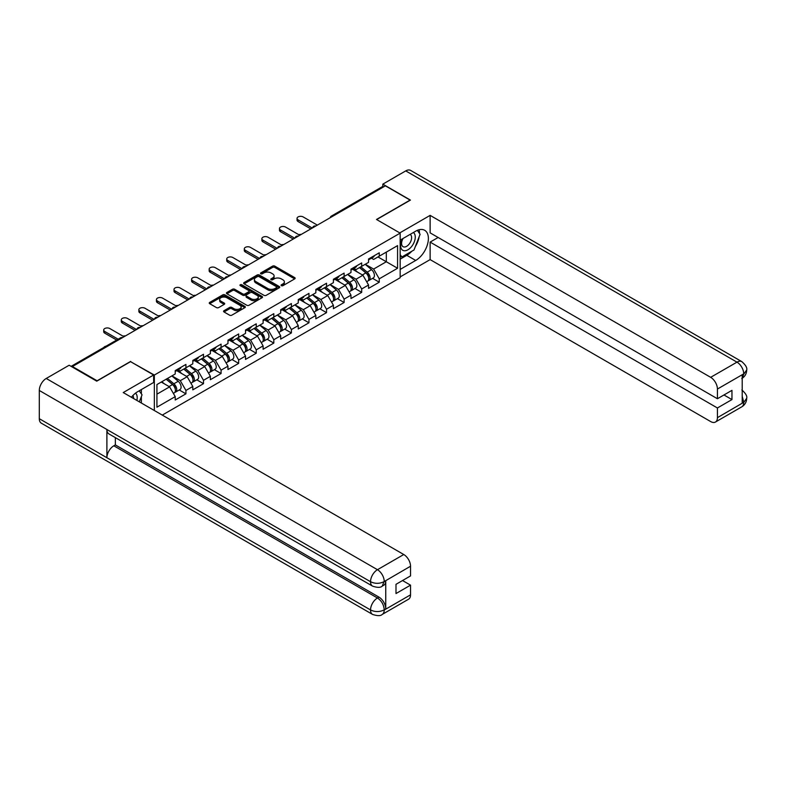 <?xml version="1.0" encoding="UTF-8"?>
<svg xmlns="http://www.w3.org/2000/svg" width="786" height="786" viewBox="0 0 786 786"><rect width="100%" height="100%" fill="white"/><g stroke="black" fill="none" stroke-linecap="round" stroke-linejoin="round"><path stroke-width="1.18" d="M281.388 285.672A1.091 0.629 0 0 0 282.94 285.672L294.691 278.883A1.562 0.904 0 0 0 295.143 278.244A1.562 0.904 0 0 0 294.691 277.605L274.786 266.12A1.562 0.904 0 0 0 272.575 266.12L260.824 272.899A1.091 0.629 0 0 0 262.367 273.793L263.89 272.919A5.001 2.889 0 0 1 270.964 272.919L272.624 273.872A5.001 2.889 0 0 1 274.088 275.915A5.001 2.889 0 0 1 272.624 277.959L271.101 278.843A1.091 0.629 0 0 0 272.654 279.737L274.176 278.853A5.001 2.889 0 0 1 281.25 278.853L282.911 279.816A5.001 2.889 0 0 1 284.375 281.86A5.001 2.889 0 0 1 282.911 283.903L281.388 284.778A1.091 0.629 0 0 0 281.388 285.672L281.388 284.778M224.02 310.686A1.562 0.904 0 0 0 223.568 311.325A1.562 0.904 0 0 0 224.02 311.963L229.61 315.186A1.562 0.904 0 0 0 231.821 315.186L244.868 307.65A1.562 0.904 0 0 0 245.33 307.012A1.562 0.904 0 0 0 244.868 306.373L224.963 294.878A1.562 0.904 0 0 0 222.752 294.878L209.705 302.413A1.562 0.904 0 0 0 209.243 303.052A1.562 0.904 0 0 0 209.705 303.691L216.445 307.581A1.562 0.904 0 0 0 218.655 307.581L224.246 304.359A1.562 0.904 0 0 0 224.698 303.72A1.562 0.904 0 0 0 224.246 303.082L220.895 301.156A4.185 2.417 0 0 1 219.677 299.446A4.185 2.417 0 0 1 222.251 297.216A4.185 2.417 0 0 1 226.82 297.737L239.917 305.302A4.185 2.417 0 0 1 241.145 307.012A4.185 2.417 0 0 1 238.561 309.242A4.185 2.417 0 0 1 234.002 308.721L231.821 307.454A1.562 0.904 0 0 0 229.61 307.454L224.02 310.686L224.02 311.963M130.673 361.393L97.1 380.778L72.42 366.531L385.405 185.84L410.076 200.086L376.504 219.471L400.162 233.128L154.331 375.06L130.673 361.727M263.998 295.33A1.562 0.904 0 0 0 266.208 295.33L279.266 287.794A1.562 0.904 0 0 0 279.718 287.155A1.562 0.904 0 0 0 279.266 286.517L259.36 275.021A1.562 0.904 0 0 0 257.14 275.021L244.092 282.557A1.562 0.904 0 0 0 243.64 283.196A1.562 0.904 0 0 0 244.092 283.834L263.998 295.33M240.713 285.908A1.091 0.629 0 0 1 241.823 286.065L241.823 284.758L262.062 296.44A1.562 0.904 0 0 1 262.524 297.079A1.562 0.904 0 0 1 262.062 297.717L249.015 305.253A1.562 0.904 0 0 1 246.804 305.253L226.899 293.767L232.479 290.565L232.479 289.258L226.899 292.49A1.562 0.904 0 0 0 226.437 293.129A1.562 0.904 0 0 0 226.899 293.767L226.899 292.49M232.479 290.565A1.562 0.904 0 0 1 234.69 290.565L234.69 289.258A1.562 0.904 0 0 0 232.479 289.258M234.69 289.258L242.766 293.925A1.562 0.904 0 0 0 244.977 293.925L248.681 291.783A1.562 0.904 0 0 0 249.142 291.144A1.562 0.904 0 0 0 248.681 290.506L240.28 285.652A1.091 0.629 0 0 1 241.823 284.758M154.331 410.508L154.331 375.06M162.27 415.096L400.162 277.753L400.162 233.128M179.247 389.964L185.928 393.825L185.928 390.445L180.299 380.679L171.957 375.875M185.928 393.825L175.229 400.005L175.229 396.616L156.925 407.187L156.925 384.55L175.229 373.989L175.229 370.599L185.928 364.419L185.928 367.809L192.806 363.839L192.806 360.45L203.505 354.28L203.505 357.659L210.383 353.69L210.383 350.31L221.082 344.13L221.082 347.51L227.96 343.541L227.96 340.161L238.659 333.981L238.659 337.361L245.527 333.392L245.527 330.012L256.236 323.832L256.236 327.212L263.104 323.252L263.104 319.863L273.813 313.683L273.813 317.072L280.681 313.103L280.681 309.723L291.39 303.543L291.39 306.923L298.258 302.954L298.258 299.574L308.957 293.394L308.957 296.774L315.834 292.805L315.834 289.425L326.534 283.245L326.534 286.625L333.411 282.655L333.411 279.276L344.111 273.096L344.111 276.476L350.988 272.516L350.988 269.126L361.688 262.946L361.688 266.336L368.555 262.367L368.555 258.987L379.265 252.807L379.265 256.187L397.569 245.615L397.569 268.252L379.265 278.824L373.635 269.067L365.294 264.253M372.584 278.342L379.265 282.203L379.265 278.824M379.265 282.203L368.555 288.383L368.555 285.004L361.688 288.973L356.058 279.217L347.717 274.402M355.007 288.491L361.688 292.353L361.688 288.973M361.688 292.353L350.988 298.533L350.988 295.153L344.111 299.112L338.481 289.356L330.14 284.542M337.43 298.641L344.111 302.502L344.111 299.112M344.111 302.502L333.411 308.682L333.411 305.292L326.534 309.262L320.904 299.505L312.563 294.691M319.853 308.79L326.534 312.641L326.534 309.262M326.534 312.641L315.834 318.821L315.834 315.441L308.957 319.411L303.327 309.655L294.986 304.84M302.276 318.929L308.957 322.791L308.957 319.411M308.957 322.791L298.258 328.97L298.258 325.591L291.39 329.56L285.75 319.804L277.419 314.99M284.699 329.079L291.39 332.94L291.39 329.56M291.39 332.94L280.681 339.12L280.681 335.74L273.813 339.709L268.173 329.953L259.842 325.139M267.122 339.228L273.813 343.089L273.813 339.709M273.813 343.089L263.104 349.269L263.104 345.889L256.236 349.849L250.596 340.092L242.265 335.278M249.545 349.377L256.236 353.238L256.236 349.849M256.236 353.238L245.527 359.418L245.527 356.029L238.659 359.998L233.029 350.242L224.688 345.427M231.978 359.526L238.659 363.378L238.659 359.998M238.659 363.378L227.96 369.558L227.96 366.178L221.082 370.147L215.452 360.391L207.111 355.577M214.401 369.666L221.082 373.527L221.082 370.147M221.082 373.527L210.383 379.707L210.383 376.327L203.505 380.296L197.876 370.54L189.534 365.726M196.824 379.815L203.505 383.676L203.505 380.296M203.505 383.676L192.806 389.856L192.806 386.476L185.928 390.445M178.117 369.803L180.299 371.061L185.928 367.809M180.299 380.679L187.176 376.72L176.654 370.648M192.806 386.476L187.176 376.72M195.694 359.654L197.876 360.912L203.505 357.659M197.876 370.54L204.743 366.571L194.23 360.499M210.383 376.327L204.743 366.571M213.271 349.505L215.452 350.762L221.082 347.51M215.452 360.391L222.32 356.422L211.807 350.35M227.96 366.178L222.32 356.422M230.848 339.356L233.029 340.613L238.659 337.361M233.029 350.242L239.897 346.272L229.384 340.2M245.527 356.029L239.897 346.272M248.425 329.206L250.596 330.464L256.236 327.212M250.596 340.092L257.474 336.123L246.961 330.061M263.104 345.889L257.474 336.123M266.002 319.067L268.173 320.324L273.813 317.072M268.173 329.953L275.051 325.984L264.538 319.912M280.681 335.74L275.051 325.984M283.579 308.918L285.75 310.175L291.39 306.923M285.75 319.804L292.628 315.834L282.105 309.763M298.258 325.591L292.628 315.834M301.146 298.768L303.327 300.026L308.957 296.774M303.327 309.655L310.205 305.685L299.682 299.613M315.834 315.441L310.205 305.685M318.723 288.619L320.904 289.877L326.534 286.625M320.904 299.505L327.772 295.536L317.259 289.464M333.411 305.292L327.772 295.536M336.3 278.48L338.481 279.737L344.111 276.476M338.481 289.356L345.349 285.397L334.836 279.325M350.988 295.153L345.349 285.397M353.877 268.331L356.058 269.588L361.688 266.336M356.058 279.217L362.926 275.247L352.413 269.176M368.555 285.004L362.926 275.247M383.715 186.813L332.675 216.278M331.957 216.7A2.387 1.375 120 0 1 332.566 216.219A2.387 1.375 60 0 0 331.368 216.101L382.409 186.636A2.387 1.375 60 0 1 383.597 186.754M371.454 258.181L373.635 259.439L379.265 256.187M373.635 269.067L386.309 261.748L386.309 252.119L397.569 245.615M377.968 256.934L397.569 268.252M72.42 366.531L72.42 367.121M156.925 394.179L169.599 386.859L161.258 382.045M175.229 396.616L169.599 386.859M281.83 285.829L282.911 285.2A5.001 2.889 0 0 0 284.375 283.156L284.375 281.86M274.088 275.915L274.088 277.222A5.001 2.889 0 0 1 272.624 279.266L271.543 279.885M294.671 278.902L274.786 267.417A1.562 0.904 0 0 0 272.575 267.417L261.257 273.95M279.236 287.804L259.36 276.328A1.562 0.904 0 0 0 257.14 276.328L244.112 283.844L244.092 282.557M276.495 287.597A1.091 0.629 0 0 0 276.495 286.703L259.026 276.623A1.091 0.629 0 0 0 257.474 276.623L255.872 277.546A5.001 2.889 0 0 0 254.409 279.59A5.001 2.889 0 0 0 255.872 281.634L267.82 288.531A5.001 2.889 0 0 0 274.894 288.531L276.495 287.597L276.495 288.904A1.091 0.629 0 0 0 276.819 288.452L276.819 287.155M254.409 279.59L254.409 280.887A5.001 2.889 0 0 0 255.872 282.931L255.872 281.634M276.495 288.904L274.894 289.828A5.001 2.889 0 0 1 267.82 289.828L255.872 282.931M234.69 290.565L242.766 295.222A1.562 0.904 0 0 0 244.977 295.222L248.681 293.09A1.562 0.904 0 0 0 249.142 292.451L249.142 291.144M241.823 286.065L262.043 297.737M251.147 298.759A4.185 2.417 0 0 0 255.705 299.279A4.185 2.417 0 0 0 258.289 297.049A4.185 2.417 0 0 0 257.061 295.34L252.444 292.677A1.562 0.904 0 0 0 250.233 292.677L246.529 294.819A1.562 0.904 0 0 0 246.067 295.457A1.562 0.904 0 0 0 246.529 296.096L251.147 298.759L251.147 300.055A4.185 2.417 0 0 0 255.705 300.586A4.185 2.417 0 0 0 258.289 298.356L258.289 297.049M246.067 295.457L246.067 296.754A1.562 0.904 0 0 0 246.529 297.393L246.529 296.096M251.147 300.055L246.529 297.393M241.145 307.012L241.145 308.309A4.185 2.417 0 0 1 238.561 310.549A4.185 2.417 0 0 1 234.002 310.018L231.821 308.76A1.562 0.904 0 0 0 229.61 308.76L224.039 311.973M219.677 299.446L219.677 300.743A4.185 2.417 0 0 0 220.895 302.453L220.895 301.156M224.226 304.379L220.895 302.453M244.849 307.66L224.963 296.184A1.562 0.904 0 0 0 222.752 296.184L209.724 303.701L209.705 302.413M301.225 234.434A3.586 2.073 0 0 0 298.788 234.7M367.219 273.95L366.433 273.499M368.231 280.651A5.256 3.036 -120 0 0 368.988 280.415A5.256 3.036 -120 0 0 369.941 276.741A5.256 3.036 -120 0 0 367.2 272.162L360.862 266.808M368.988 280.415L373.33 277.91A5.256 3.036 -120 0 0 374.274 274.235A5.256 3.036 -120 0 0 371.532 269.657L365.195 264.312M359.634 267.515L366.865 273.616A3.183 1.837 60 0 1 368.595 277.546M366.679 281.752L367.642 281.201A5.256 3.036 -120 0 0 368.585 277.527A5.256 3.036 -120 0 0 365.844 272.939L359.507 267.594M357.679 272.211L353.395 268.606M317.357 225.13L303.16 216.926A3.586 2.073 0 0 0 299.25 216.484A3.586 2.073 0 0 0 297.039 218.39A3.586 2.073 0 0 0 298.09 219.854L298.09 221.554A3.586 2.073 180 0 1 297.039 220.09L297.039 218.39M310.824 228.903L298.09 221.554M369.97 258.172A5.256 3.036 60 0 1 368.988 259.606A5.256 3.036 60 0 1 368.555 259.783M374.313 255.666A5.256 3.036 60 0 1 373.33 257.101L368.988 259.606M312.288 228.058L298.09 219.854M402.491 238.806A10.356 5.983 120 0 0 402.245 249.928A10.356 5.983 120 0 0 411.599 246.529A10.356 5.983 120 0 0 413.377 232.518M403.08 238.463A7.094 4.097 120 0 0 403.061 246.696A7.094 4.097 120 0 0 409.113 244.122A7.094 4.097 120 0 0 410.145 234.415A7.094 4.097 120 0 0 410.125 234.405M417.327 230.357L420.097 234.297L414.016 249.977L401.852 257.002L400.162 254.595M400.162 256.02L401.852 257.002M136.852 400.418A10.356 5.983 120 0 0 135.487 393.177M133.551 398.512A7.094 4.097 120 0 0 132.824 395.604M139.22 390.809L142.05 394.837L139.328 401.843M411.776 251.265A17.921 10.346 120 0 1 406.814 255.312L415.706 260.451A17.921 10.346 120 0 0 427.417 244.652A17.921 10.346 120 0 0 424.676 230.288A17.921 10.346 120 0 0 415.706 231.172L400.162 240.152M415.706 260.451L400.162 269.421M400.162 276.908L430.129 259.606L430.129 242.108L717.422 407.973L717.422 417.661L743.89 402.245L742.21 403.031L742.21 375.06L743.733 373.851L717.422 389.041A9.56 5.522 -120 0 0 710.662 377.329L736.973 362.15L405.743 170.906L382.811 184.15L410.42 200.086L376.671 219.569M438.126 237.49L430.129 242.108M723.955 394.965L731.962 399.583L731.962 390.347L717.422 398.738L430.129 232.862L430.129 215.374L710.662 377.329M399.769 232.902L430.129 215.374M430.129 259.606L710.662 421.561A9.56 5.522 -120 0 0 715.447 422.043A9.56 5.522 -120 0 0 717.422 417.661M405.743 170.906A9.796 5.659 -60 0 1 410.636 170.424L741.866 361.658A9.796 5.659 -60 0 0 736.973 362.15A9.56 5.522 60 0 1 743.733 373.851M382.811 186.518L382.811 184.15M717.422 398.738L717.422 389.041M731.962 399.583L717.422 407.973M415.332 246.578A17.921 10.346 120 0 0 419.193 236.635M419.488 233.422A17.921 10.346 120 0 0 419.036 229.767M406.814 255.312L400.162 259.144M400.162 257.061L401.066 256.541M742.21 396.341L743.733 402.147M741.866 389.954C745.718 393.413 747.329 396.173 746.7 398.247L743.91 402.236M741.866 361.658C745.708 365.087 747.319 367.877 746.7 370.019L743.9 373.949M372.564 586.13A9.796 5.659 -60 0 1 370.53 581.709C375.04 583.87 379.55 583.851 384.04 581.65L382.242 586.12C380.64 587.741 377.408 587.751 372.564 586.13L108.93 433.921A9.796 5.659 -60 0 1 106.896 429.5L39.3 390.475A9.796 5.659 -60 0 1 46.227 378.469L69.158 365.235L96.757 381.171L130.555 361.658L153.653 374.991L153.653 382.468L137.658 391.713A17.921 10.346 120 0 0 131.38 397.254M153.653 374.991L123.235 392.558L403.768 554.523A9.56 5.522 60 0 1 410.528 566.225L410.528 575.922L395.997 584.312L395.997 593.548L410.528 585.157L410.528 594.845A9.56 5.522 60 0 1 408.543 599.227L382.242 614.416A9.56 5.522 -120 0 0 384.216 610.034L410.528 594.845M140.979 402.796L144.752 404.977M141.372 402.57L141.372 396.566M141.372 393.874L141.372 389.561M382.242 614.416C380.709 616.028 377.486 616.037 372.564 614.426L41.334 423.192A9.796 5.659 -60 0 1 39.3 418.702L106.896 457.727A9.796 5.659 -60 0 1 113.823 445.8L377.457 597.999L378.98 597.124A9.56 5.522 60 0 1 385.739 608.836L385.739 580.864A9.56 5.522 60 0 1 383.765 585.236L382.242 586.12M39.3 390.475L39.3 418.702M46.227 378.469L377.457 569.703A9.796 5.659 -60 0 0 370.53 581.709L106.896 429.5L106.896 457.727L370.53 609.936C375.03 612.107 379.54 612.107 384.049 609.936L384.216 610.034M410.528 585.157L402.53 580.54M115.346 437.625L115.346 444.915L378.98 597.124M115.346 444.915L113.823 445.8M283.648 244.584A3.586 2.073 0 0 0 281.211 244.849M349.642 284.1L348.856 283.638M350.654 290.8A5.256 3.036 -120 0 0 351.421 290.565A5.256 3.036 -120 0 0 352.364 286.89A5.256 3.036 -120 0 0 349.623 282.312L343.286 276.957M351.421 290.565L355.753 288.059A5.256 3.036 -120 0 0 356.697 284.385A5.256 3.036 -120 0 0 353.965 279.806L347.618 274.452M342.057 277.664L349.298 283.766A3.183 1.837 60 0 1 351.018 287.696M349.112 291.901L350.065 291.341A5.256 3.036 -120 0 0 351.008 287.666A5.256 3.036 -120 0 0 348.267 283.088L341.93 277.743M340.102 282.361L335.819 278.755M266.081 254.733A3.586 2.073 0 0 0 263.634 254.998M332.065 294.249L331.279 293.787M333.077 300.95A5.256 3.036 -120 0 0 333.844 300.714A5.256 3.036 -120 0 0 334.787 297.039A5.256 3.036 -120 0 0 332.046 292.461L325.709 287.106M333.844 300.714L338.176 298.208A5.256 3.036 -120 0 0 339.12 294.534A5.256 3.036 -120 0 0 336.388 289.955L330.041 284.601M324.49 287.814L331.721 293.915A3.183 1.837 60 0 1 333.441 297.845M331.535 302.04L332.488 301.49A5.256 3.036 -120 0 0 333.431 297.815A5.256 3.036 -120 0 0 330.7 293.237L324.353 287.882M322.525 292.51L318.251 288.894M248.504 264.882A3.586 2.073 0 0 0 246.057 265.137M314.488 304.388L313.702 303.936M315.5 311.099A5.256 3.036 -120 0 0 316.267 310.853A5.256 3.036 -120 0 0 317.21 307.188A5.256 3.036 -120 0 0 314.469 302.6L308.132 297.255M316.267 310.853L320.6 308.358A5.256 3.036 -120 0 0 321.553 304.683A5.256 3.036 -120 0 0 318.811 300.095L312.464 294.75M306.913 297.963L314.145 304.064A3.183 1.837 60 0 1 315.864 307.984M313.958 312.189L314.911 311.639A5.256 3.036 -120 0 0 315.854 307.965A5.256 3.036 -120 0 0 313.123 303.386L306.776 298.032M304.948 302.659L300.674 299.044M230.927 275.021A3.586 2.073 0 0 0 228.48 275.287M296.921 314.538L296.125 314.086M297.923 321.238A5.256 3.036 -120 0 0 298.69 321.002A5.256 3.036 -120 0 0 299.633 317.328A5.256 3.036 -120 0 0 296.892 312.749L290.555 307.405M298.69 321.002L303.023 318.497A5.256 3.036 -120 0 0 303.976 314.822A5.256 3.036 -120 0 0 301.235 310.244L294.897 304.899M289.336 308.102L296.568 314.204A3.183 1.837 60 0 1 298.287 318.134M296.381 322.339L297.334 321.788A5.256 3.036 -120 0 0 298.287 318.114A5.256 3.036 -120 0 0 295.546 313.535L289.209 308.181M287.371 312.799L283.098 309.193M213.35 285.171A3.586 2.073 0 0 0 210.903 285.436M279.344 324.687L278.549 324.235M280.347 331.387A5.256 3.036 -120 0 0 281.113 331.152A5.256 3.036 -120 0 0 282.056 327.477A5.256 3.036 -120 0 0 279.325 322.899L272.978 317.544M281.113 331.152L285.456 328.646A5.256 3.036 -120 0 0 286.399 324.972A5.256 3.036 -120 0 0 283.658 320.393L277.32 315.048M271.76 318.251L278.991 324.353A3.183 1.837 60 0 1 280.71 328.283M278.804 332.488L279.767 331.928A5.256 3.036 -120 0 0 280.71 328.263A5.256 3.036 -120 0 0 277.969 323.675L271.632 318.33M269.804 322.948L265.521 319.342M299.78 235.269L285.583 227.075A3.586 2.073 0 0 0 281.673 226.633A3.586 2.073 0 0 0 279.462 228.539A3.586 2.073 0 0 0 280.514 230.003L280.514 231.693A3.586 2.073 180 0 1 279.462 230.229L279.462 228.539M293.247 239.042L280.514 231.693M352.393 268.311A5.256 3.036 60 0 1 351.421 269.745A5.256 3.036 60 0 1 350.988 269.922M356.736 265.815A5.256 3.036 60 0 1 355.753 267.24L351.421 269.745M294.711 238.197L280.514 230.003M282.203 245.419L268.006 237.225A3.586 2.073 0 0 0 264.096 236.773A3.586 2.073 0 0 0 261.885 238.689A3.586 2.073 0 0 0 262.937 240.152L262.937 241.842A3.586 2.073 180 0 1 261.885 240.378L261.885 238.689M275.67 249.191L262.937 241.842M334.816 278.46A5.256 3.036 60 0 1 333.844 279.895A5.256 3.036 60 0 1 333.411 280.071M339.159 275.955A5.256 3.036 60 0 1 338.176 277.389L333.844 279.895M277.134 248.347L262.937 240.152M264.627 255.568L250.429 247.374A3.586 2.073 0 0 0 246.529 246.922A3.586 2.073 0 0 0 244.308 248.838A3.586 2.073 0 0 0 245.36 250.302L245.36 251.992A3.586 2.073 180 0 1 244.308 250.528L244.308 248.838M258.093 259.341L245.36 251.992M317.239 288.609A5.256 3.036 60 0 1 316.267 290.044A5.256 3.036 60 0 1 315.834 290.221M321.582 286.104A5.256 3.036 60 0 1 320.6 287.538L316.267 290.044M259.557 258.496L245.36 250.302M247.05 265.717L232.853 257.523A3.586 2.073 0 0 0 228.952 257.071A3.586 2.073 0 0 0 226.741 258.987A3.586 2.073 0 0 0 227.783 260.451L227.783 262.141A3.586 2.073 180 0 1 226.741 260.677L226.741 258.987M240.516 269.49L227.783 262.141M299.672 298.759A5.256 3.036 60 0 1 298.69 300.193A5.256 3.036 60 0 1 298.258 300.37M304.005 296.253A5.256 3.036 60 0 1 303.023 297.688L298.69 300.193M241.98 268.645L227.783 260.451M229.473 275.866L215.285 267.662A3.586 2.073 0 0 0 211.375 267.22A3.586 2.073 0 0 0 209.164 269.126A3.586 2.073 0 0 0 210.216 270.59L210.216 272.28A3.586 2.073 180 0 1 209.164 270.826L209.164 269.126M222.939 279.639L210.216 272.28M282.095 308.908A5.256 3.036 60 0 1 281.113 310.332A5.256 3.036 60 0 1 280.681 310.519M286.428 306.402A5.256 3.036 60 0 1 285.456 307.837L281.113 310.332M224.403 278.794L210.216 270.59M195.773 295.32A3.586 2.073 0 0 0 193.336 295.585M261.767 334.836L260.981 334.374M262.77 341.537A5.256 3.036 -120 0 0 263.536 341.301A5.256 3.036 -120 0 0 264.479 337.626A5.256 3.036 -120 0 0 261.748 333.048L255.401 327.693M263.536 341.301L267.879 338.795A5.256 3.036 -120 0 0 268.822 335.121A5.256 3.036 -120 0 0 266.081 330.542L259.744 325.188M254.183 328.401L261.414 334.502A3.183 1.837 60 0 1 263.133 338.432M261.227 342.637L262.19 342.077A5.256 3.036 -120 0 0 263.133 338.402A5.256 3.036 -120 0 0 260.392 333.824L254.055 328.479M252.227 333.097L247.944 329.491M211.906 286.006L197.708 277.812A3.586 2.073 0 0 0 193.798 277.37A3.586 2.073 0 0 0 191.588 279.276A3.586 2.073 0 0 0 192.639 280.74L192.639 282.429A3.586 2.073 180 0 1 191.588 280.966L191.588 279.276M205.362 289.779L192.639 282.429M264.518 319.047A5.256 3.036 60 0 1 263.536 320.482A5.256 3.036 60 0 1 263.104 320.659M268.851 316.552A5.256 3.036 60 0 1 267.879 317.976L263.536 320.482M206.836 288.934L192.639 280.74M178.196 305.469A3.586 2.073 0 0 0 175.759 305.734M244.191 344.985L243.405 344.523M245.203 351.686A5.256 3.036 -120 0 0 245.959 351.45A5.256 3.036 -120 0 0 246.912 347.776A5.256 3.036 -120 0 0 244.171 343.187L237.834 337.842M245.959 351.45L250.302 348.945A5.256 3.036 -120 0 0 251.245 345.27A5.256 3.036 -120 0 0 248.504 340.692L242.167 335.337M236.606 338.55L243.837 344.651A3.183 1.837 60 0 1 245.556 348.571M243.65 352.776L244.613 352.226A5.256 3.036 -120 0 0 245.556 348.552A5.256 3.036 -120 0 0 242.815 343.973L236.478 338.619M234.65 343.246L230.367 339.631M194.329 296.155L180.132 287.961A3.586 2.073 0 0 0 176.221 287.509A3.586 2.073 0 0 0 174.011 289.425A3.586 2.073 0 0 0 175.062 290.889L175.062 292.579A3.586 2.073 180 0 1 174.011 291.115L174.011 289.425M187.795 299.928L175.062 292.579M246.942 329.196A5.256 3.036 60 0 1 245.959 330.631A5.256 3.036 60 0 1 245.527 330.808M251.284 326.691A5.256 3.036 60 0 1 250.302 328.126L245.959 330.631M189.259 299.083L175.062 290.889M160.619 315.618A3.586 2.073 0 0 0 158.183 315.874M226.614 355.125L225.828 354.673M227.626 361.835A5.256 3.036 -120 0 0 228.392 361.589A5.256 3.036 -120 0 0 229.335 357.915A5.256 3.036 -120 0 0 226.594 353.336L220.257 347.992M228.392 361.589L232.725 359.094A5.256 3.036 -120 0 0 233.668 355.419A5.256 3.036 -120 0 0 230.937 350.831L224.59 345.486M219.029 348.699L226.27 354.8A3.183 1.837 60 0 1 227.989 358.721M226.073 362.926L227.036 362.375A5.256 3.036 -120 0 0 227.979 358.701A5.256 3.036 -120 0 0 225.238 354.122L218.901 348.768M217.074 353.395L212.79 349.78M176.752 306.304L162.555 298.11A3.586 2.073 0 0 0 158.644 297.658A3.586 2.073 0 0 0 156.434 299.574A3.586 2.073 0 0 0 157.485 301.038L157.485 302.728A3.586 2.073 180 0 1 156.434 301.264L156.434 299.574M170.218 310.077L157.485 302.728M229.365 339.346A5.256 3.036 60 0 1 228.392 340.78A5.256 3.036 60 0 1 227.96 340.957M233.707 336.84A5.256 3.036 60 0 1 232.725 338.275L228.392 340.78M171.682 309.232L157.485 301.038M143.052 325.758A3.586 2.073 0 0 0 140.606 326.023M209.037 365.274L208.251 364.822M210.049 371.975A5.256 3.036 -120 0 0 210.815 371.739A5.256 3.036 -120 0 0 211.758 368.064A5.256 3.036 -120 0 0 209.017 363.486L202.68 358.141M210.815 371.739L215.148 369.233A5.256 3.036 -120 0 0 216.091 365.559A5.256 3.036 -120 0 0 213.36 360.98L207.013 355.636M201.452 358.838L208.693 364.94A3.183 1.837 60 0 1 210.412 368.87M208.506 373.075L209.459 372.525A5.256 3.036 -120 0 0 210.402 368.85A5.256 3.036 -120 0 0 207.671 364.272L201.324 358.917M199.497 363.535L195.223 359.929M159.175 316.453L144.978 308.259A3.586 2.073 0 0 0 141.067 307.807A3.586 2.073 0 0 0 138.857 309.723A3.586 2.073 0 0 0 139.908 311.177L139.908 312.877A3.586 2.073 180 0 1 138.857 311.413L138.857 309.723M152.641 320.226L139.908 312.877M211.788 349.495A5.256 3.036 60 0 1 210.815 350.929A5.256 3.036 60 0 1 210.383 351.106M216.13 346.99A5.256 3.036 60 0 1 215.148 348.424L210.815 350.929M154.105 319.381L139.908 311.177M125.475 335.907A3.586 2.073 0 0 0 123.029 336.172M191.46 375.423L190.674 374.971M192.472 382.124A5.256 3.036 -120 0 0 193.238 381.888A5.256 3.036 -120 0 0 194.181 378.213A5.256 3.036 -120 0 0 191.44 373.635L185.103 368.28M193.238 381.888L197.571 379.383A5.256 3.036 -120 0 0 198.514 375.708A5.256 3.036 -120 0 0 195.783 371.13L189.436 365.775M183.885 368.988L191.116 375.089A3.183 1.837 60 0 1 192.835 379.019M190.929 383.224L191.882 382.664A5.256 3.036 -120 0 0 192.825 378.99A5.256 3.036 -120 0 0 190.094 374.411L183.747 369.066M181.92 373.684L177.646 370.078M141.598 326.603L127.401 318.399A3.586 2.073 0 0 0 123.5 317.957A3.586 2.073 0 0 0 121.28 319.863A3.586 2.073 0 0 0 122.331 321.327L122.331 323.017A3.586 2.073 180 0 1 121.28 321.553L121.28 319.863M135.064 330.375L122.331 323.017M194.211 359.644A5.256 3.036 60 0 1 193.238 361.069A5.256 3.036 60 0 1 192.806 361.255M198.553 357.139A5.256 3.036 60 0 1 197.571 358.573L193.238 361.069M136.528 329.521L122.331 321.327M106.13 346.135A3.586 2.073 0 0 0 103.899 347.422M173.893 385.572L173.097 385.111M174.895 392.273A5.256 3.036 -120 0 0 175.661 392.037A5.256 3.036 -120 0 0 176.604 388.363A5.256 3.036 -120 0 0 173.863 383.784L167.526 378.43M175.661 392.037L179.994 389.532A5.256 3.036 -120 0 0 180.947 385.857A5.256 3.036 -120 0 0 178.206 381.279L171.869 375.924M166.308 379.137L173.539 385.238A3.183 1.837 60 0 1 175.258 389.168M173.352 393.364L174.305 392.813A5.256 3.036 -120 0 0 175.258 389.139A5.256 3.036 -120 0 0 172.517 384.56L166.17 379.216M164.343 383.833L161.837 381.711M124.021 336.742L109.824 328.548A3.586 2.073 0 0 0 105.923 328.096A3.586 2.073 0 0 0 103.703 330.012A3.586 2.073 0 0 0 104.754 331.476L104.754 333.166A3.586 2.073 180 0 1 103.703 331.702L103.703 330.012M116.672 340.053L104.754 333.166M176.644 369.784A5.256 3.036 60 0 1 175.661 371.218A5.256 3.036 60 0 1 175.229 371.395M180.976 367.278A5.256 3.036 60 0 1 179.994 368.713L175.661 371.218M118.136 339.198L104.754 331.476M121.771 338.049L71.801 366.767M122.262 337.764A2.387 1.375 -60 0 0 121.653 337.98A2.387 1.375 -120 0 0 120.464 337.862L71.104 366.364M314.38 226.84A2.387 1.375 120 0 1 314.99 226.358A2.387 1.375 -60 0 1 315.599 226.142M296.803 236.989A2.387 1.375 120 0 1 297.413 236.507A2.387 1.375 -60 0 1 298.022 236.291M279.226 247.138A2.387 1.375 120 0 1 279.836 246.657A2.387 1.375 -60 0 1 280.445 246.44M261.659 257.287A2.387 1.375 120 0 1 262.259 256.806A2.387 1.375 -60 0 1 262.868 256.58M244.082 267.427A2.387 1.375 120 0 1 244.682 266.955A2.387 1.375 -60 0 1 245.291 266.729M226.506 277.576A2.387 1.375 120 0 1 227.115 277.094A2.387 1.375 -60 0 1 227.714 276.878M208.929 287.725A2.387 1.375 120 0 1 209.538 287.244A2.387 1.375 -60 0 1 210.137 287.028M191.352 297.874A2.387 1.375 120 0 1 191.961 297.393A2.387 1.375 -60 0 1 192.57 297.177M173.775 308.024A2.387 1.375 120 0 1 174.384 307.542A2.387 1.375 -60 0 1 174.993 307.316M156.198 318.163A2.387 1.375 120 0 1 156.807 317.691A2.387 1.375 -60 0 1 157.416 317.465M138.631 328.312A2.387 1.375 120 0 1 139.23 327.831A2.387 1.375 -60 0 1 139.839 327.615M282.911 285.2L282.911 283.903M271.101 279.737L271.101 278.843M272.624 279.266L272.624 277.959M260.824 273.793L260.824 272.899M272.575 267.417L272.575 266.12M274.786 267.417L274.786 266.12M294.691 278.883L294.691 277.605M257.14 276.328L257.14 275.021M259.36 276.328L259.36 275.021M279.266 287.794L279.266 286.517M267.82 289.828L267.82 288.531M274.894 289.828L274.894 288.531M242.766 295.222L242.766 293.925M244.977 295.222L244.977 293.925M248.681 293.09L248.681 291.783M262.062 297.717L262.062 296.44M229.61 308.76L229.61 307.454M231.821 308.76L231.821 307.454M234.002 310.018L234.002 308.721M224.246 304.359L224.246 303.082M222.752 296.184L222.752 294.878M224.963 296.184L224.963 294.878M244.868 307.65L244.868 306.373M367.2 272.162L371.532 269.657M362.395 274.933L365.844 272.939M746.7 398.276C746.592 402.029 744.941 404.888 741.748 406.853A9.56 5.522 -120 0 0 743.733 402.471M742.21 378.233L743.733 374.175M385.739 608.836L384.059 609.936M410.528 566.225L384.059 581.65M384.216 581.738L385.739 580.864M384.216 581.414A9.56 5.522 60 0 0 377.457 569.703L403.768 554.523M372.564 614.426A9.796 5.659 -60 0 1 370.53 609.936A9.796 5.659 -60 0 1 377.457 597.999C381.534 600.73 383.784 604.63 384.216 609.71M349.623 282.312L353.965 279.806M344.818 285.082L348.267 283.088M332.046 292.461L336.388 289.955M327.241 295.231L330.7 293.237M314.469 302.6L318.811 300.095M309.664 305.381L313.123 303.386M296.892 312.749L301.235 310.244M292.087 315.53L295.546 313.535M279.325 322.899L283.658 320.393M274.51 325.669L277.969 323.675M261.748 333.048L266.081 330.542M256.943 335.819L260.392 333.824M244.171 343.187L248.504 340.692M239.366 345.968L242.815 343.973M226.594 353.336L230.937 350.831M221.79 356.117L225.238 354.122M209.017 363.486L213.36 360.98M204.213 366.256L207.671 364.272M191.44 373.635L195.783 371.13M186.636 376.406L190.094 374.411M173.863 383.784L178.206 381.279M169.059 386.555L172.517 384.56M331.368 216.101A2.387 2.387 0 0 0 330.218 217.702M315.756 226.054A2.387 2.387 0 0 0 312.641 227.842M298.179 236.193A2.387 2.387 0 0 0 295.074 237.991M280.602 246.342A2.387 2.387 0 0 0 277.497 248.14M263.025 256.491A2.387 2.387 0 0 0 259.92 258.289M245.448 266.641A2.387 2.387 0 0 0 242.343 268.439M227.881 276.79A2.387 2.387 0 0 0 224.767 278.578M210.304 286.929A2.387 2.387 0 0 0 207.19 288.727M192.727 297.079A2.387 2.387 0 0 0 189.613 298.877M175.15 307.228A2.387 2.387 0 0 0 172.036 309.026M157.573 317.377A2.387 2.387 0 0 0 154.469 319.165M139.996 327.526A2.387 2.387 0 0 0 136.892 329.314M122.419 337.666A2.387 2.387 0 0 0 120.464 337.862M715.447 422.043L741.748 406.853M746.7 370.049C746.572 373.763 744.922 376.602 741.748 378.557"/></g></svg>
